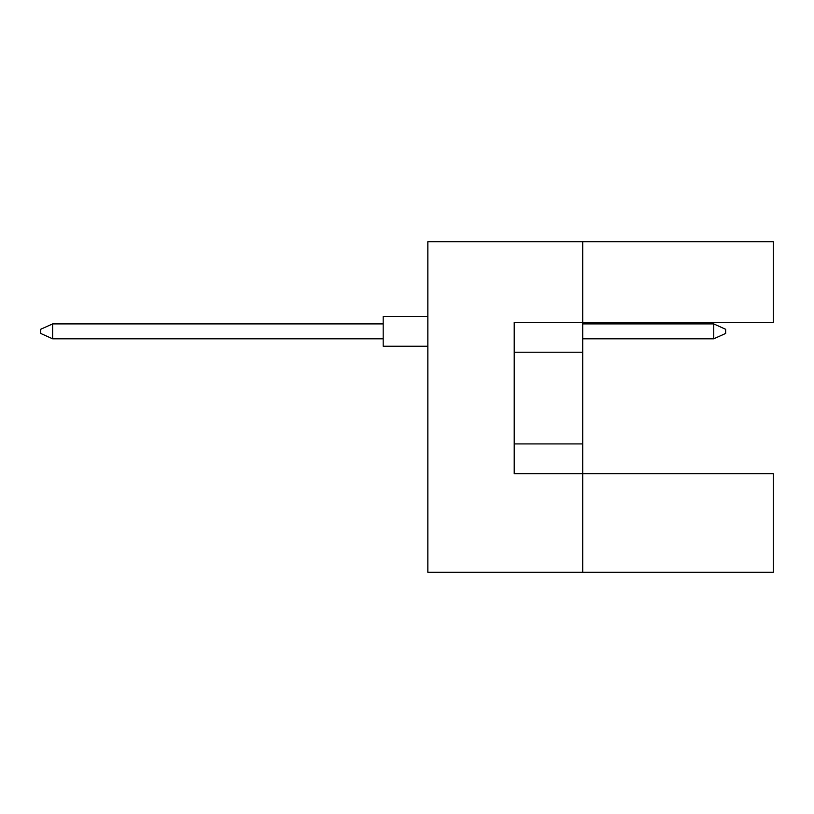 <?xml version="1.0" encoding="UTF-8"?>
<svg xmlns="http://www.w3.org/2000/svg" width="814" height="814" viewBox="0 0 814 814"><rect width="100%" height="100%" fill="white"/><g stroke="black" fill="none" stroke-linecap="round" stroke-linejoin="round"><path stroke-width="1.22" d="M582.702 352.208L582.702 322.425L773.3 322.425L773.3 241.717L582.702 241.717L582.702 322.425L514.214 322.425L514.214 473.707L582.702 473.707L582.702 352.208L514.214 352.208M773.3 572.283L773.3 473.707L582.702 473.707L582.702 572.283L773.3 572.283M582.702 572.283L427.849 572.283L427.849 241.717L582.702 241.717M514.214 443.925L582.702 443.925M427.849 346.245L383.18 346.245L383.18 316.463L427.849 316.463M383.18 338.807L52.615 338.807L52.615 323.911L40.7 329.273L40.7 333.445L52.615 338.807M383.18 323.911L52.615 323.911M725.65 329.273L725.65 333.445L713.736 338.807L713.736 323.911L725.65 329.273M713.736 338.807L582.702 338.807M713.736 323.911L582.702 323.911"/></g></svg>
